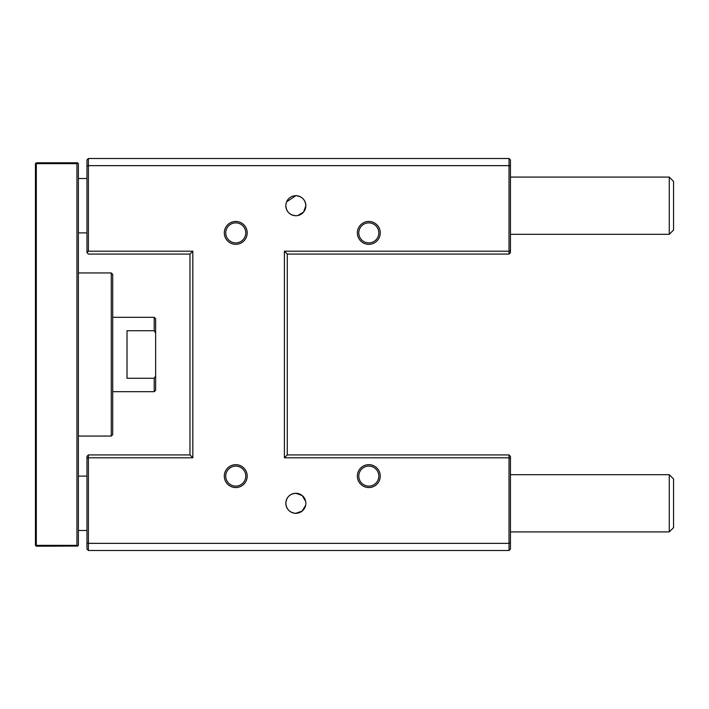 <?xml version="1.0" encoding="UTF-8"?>
<svg xmlns="http://www.w3.org/2000/svg" width="709" height="709" viewBox="0 0 709 709"><rect width="100%" height="100%" fill="white"/><g stroke="black" fill="none" stroke-linecap="round" stroke-linejoin="round"><path stroke-width="1.06" d="M673.55 181.38L673.55 230.026L669.261 234.316L669.261 177.09L673.55 181.38M111.278 272.947L112.704 274.383L112.704 434.617L111.278 436.053L111.278 272.947L78.371 272.947M154.199 330.731L127.017 330.731L127.017 378.269L154.199 378.269L155.634 375.965L155.634 333.035L154.199 330.731L154.199 317.304L112.704 317.304M155.634 375.965L155.634 390.269L154.199 391.696L154.199 378.269M77.653 546.072L36.31 546.214L35.45 545.354L35.45 163.646L36.31 162.786L77.511 162.786L78.371 163.646L78.371 545.354L77.653 546.072L76.944 545.354L76.944 163.646L36.31 163.646L36.31 545.354L76.944 545.354M154.199 317.304L155.634 318.731L155.634 333.035M77.653 162.928L76.944 163.646M36.31 546.214L36.31 545.354L35.45 545.354M35.45 163.646L36.31 163.646L36.31 162.786M305.659 501.334L302.194 495.556L295.839 493.278A10.015 10.015 0 0 0 285.824 503.293A10.015 10.015 0 0 0 295.839 513.307A10.015 10.015 0 0 0 305.854 503.293A10.015 10.015 0 0 0 295.839 493.278C289.751 493.872 286.409 497.213 285.824 503.293C286.418 509.381 289.751 512.722 295.839 513.307L302.194 511.029L305.659 505.26M297.798 215.527L303.576 212.062L305.854 205.707C305.26 199.619 301.919 196.278 295.839 195.693A10.015 10.015 0 0 0 285.824 205.707A10.015 10.015 0 0 0 295.839 215.722A10.015 10.015 0 0 0 305.854 205.707A10.015 10.015 0 0 0 295.839 195.693L286.596 201.861M235.751 464.661A11.441 11.441 0 0 1 247.193 476.111A11.441 11.441 0 0 1 235.751 487.553A11.441 11.441 0 0 1 224.301 476.111A11.441 11.441 0 0 1 235.751 464.661M235.751 486.126A10.015 10.015 0 0 0 245.766 476.111A10.015 10.015 0 0 0 235.751 466.097A10.015 10.015 0 0 0 225.737 476.111A10.015 10.015 0 0 0 235.751 486.126M235.751 221.447A11.441 11.441 0 0 1 247.193 232.889A11.441 11.441 0 0 1 235.751 244.339A11.441 11.441 0 0 1 224.301 232.889A11.441 11.441 0 0 1 235.751 221.447M235.751 242.903A10.015 10.015 0 0 0 245.766 232.889A10.015 10.015 0 0 0 235.751 222.874A10.015 10.015 0 0 0 225.737 232.889A10.015 10.015 0 0 0 235.751 242.903M368.804 221.447A11.441 11.441 0 0 1 380.254 232.889A11.441 11.441 0 0 1 368.804 244.339A11.441 11.441 0 0 1 357.363 232.889A11.441 11.441 0 0 1 368.804 221.447M368.804 242.903A10.015 10.015 0 0 0 378.819 232.889A10.015 10.015 0 0 0 368.804 222.874A10.015 10.015 0 0 0 358.789 232.889A10.015 10.015 0 0 0 368.804 242.903M368.804 464.661A11.441 11.441 0 0 1 380.254 476.111A11.441 11.441 0 0 1 368.804 487.553A11.441 11.441 0 0 1 357.363 476.111A11.441 11.441 0 0 1 368.804 464.661M368.804 486.126A10.015 10.015 0 0 0 378.819 476.111A10.015 10.015 0 0 0 368.804 466.097A10.015 10.015 0 0 0 358.789 476.111A10.015 10.015 0 0 0 368.804 486.126M286.019 203.74L285.824 205.707C286.418 211.796 289.751 215.128 295.839 215.722M88.386 158.488L509.018 158.488L510.445 159.924L510.445 252.634L509.018 254.061L287.26 254.061L287.26 454.939L509.018 454.939L510.445 456.366L510.445 549.076L509.018 550.512L88.386 550.512L86.959 549.076L86.959 456.366L88.386 454.939L189.968 454.939L189.968 254.061L88.386 254.061L86.959 252.634L86.959 159.924L88.386 158.488L88.386 251.199L192.83 251.199L192.83 457.801L88.386 457.801L88.386 543.351L509.018 543.351L509.018 457.801L284.398 457.801L284.398 251.199L509.018 251.199L509.018 165.649L88.386 165.649L86.959 166.234M509.018 550.512L509.018 543.351L510.445 542.766M86.959 542.766L88.386 543.351L88.386 550.512M510.445 166.234L509.018 165.649L509.018 158.488M509.018 254.061L509.018 251.199L510.445 250.614M287.26 254.061L284.398 251.199M287.26 454.939L284.398 457.801M510.445 458.386L509.018 457.801L509.018 454.939M88.386 251.199L86.959 252.634M192.83 251.199L189.968 254.061M192.83 457.801L189.968 454.939M88.386 454.939L88.386 457.801L86.959 458.386M673.55 478.974L673.55 527.62L669.261 531.91L669.261 474.684L673.55 478.974M86.959 178.517L78.371 178.517M510.445 177.09L669.261 177.09M510.445 234.316L669.261 234.316M86.959 232.889L78.371 232.889M154.199 391.696L112.704 391.696M111.278 436.053L78.371 436.053M86.959 476.111L78.371 476.111M510.445 474.684L669.261 474.684M510.445 531.91L669.261 531.91M86.959 530.483L78.371 530.483"/></g></svg>
